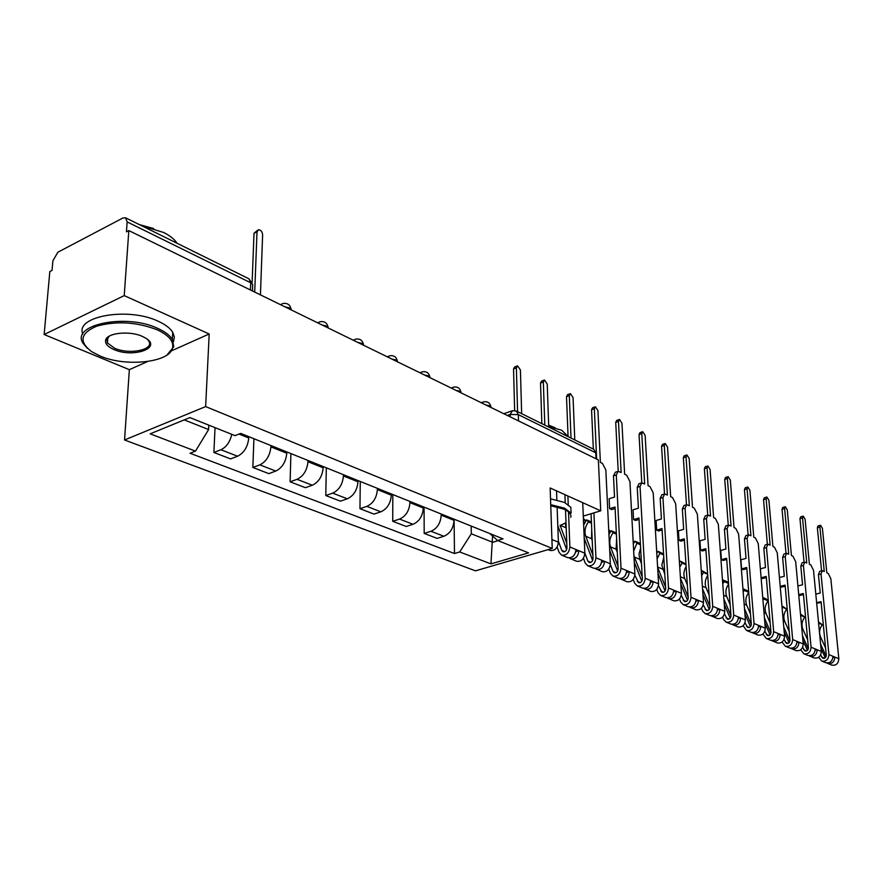 <?xml version="1.0" encoding="UTF-8"?>
<svg xmlns="http://www.w3.org/2000/svg" width="883" height="883" viewBox="0 0 883 883"><rect width="100%" height="100%" fill="white"/><g stroke="black" fill="none" stroke-linecap="round" stroke-linejoin="round"><path stroke-width="1.32" d="M124.227 295.606L44.15 334.525L129.348 369.668L124.547 439.977L475.473 570.837L552.228 548.431L205.64 406.588L209.194 333.984L124.227 295.606L128.83 230.595L598.365 459.911L600.727 510.827L550.142 487.979L552.228 548.431M44.15 334.525L49.823 271.545L52.042 270.397L52.903 260.75L57.881 252.218L122.836 218.035L125.574 217.792L248.973 278.818L250.717 282.792L127.141 221.909L125.574 217.792M518.487 420.904L518.321 414.635L516.367 411.048L593.817 449.348L595.793 452.813L518.321 414.635L510.186 414.447L507.339 415.463M596.069 458.785L595.793 452.813M583.288 516.091L600.727 510.827M127.141 221.909L126.435 231.843L128.83 230.595M231.799 434.326C229.999 441.986 226.357 447.129 220.893 449.756L213.885 452.471L230.584 458.906L237.582 456.235C244.05 452.913 247.781 446.831 248.763 437.979L248.807 436.666M215.044 427.637L213.885 452.471M270.949 445.562L270.904 446.853C269.977 455.617 266.28 461.61 259.834 464.866L252.858 467.471L268.818 473.619L275.783 471.058C282.218 467.858 285.893 461.908 286.787 453.233L286.82 451.941M253.918 438.719L252.858 467.471M307.99 460.451L307.957 461.721C307.107 470.308 303.476 476.169 297.063 479.314L290.121 481.809L305.397 487.692L312.328 485.231C318.73 482.14 322.339 476.334 323.145 467.813L323.167 466.555M290.904 453.586L290.121 481.809M343.432 474.701L343.41 475.948C342.648 484.381 339.072 490.109 332.703 493.133L325.783 495.54L340.419 501.169L347.317 498.807C353.675 495.816 357.218 490.142 357.957 481.787L357.979 480.551M326.324 467.824L325.783 495.54M377.383 488.354L377.383 489.579C376.677 497.846 373.167 503.453 366.831 506.378L359.966 508.696L373.995 514.094L380.849 511.82C387.162 508.928 390.65 503.376 391.324 495.175L391.324 493.961M360.264 481.467L359.966 508.696M409.944 501.445L409.944 502.637C409.315 510.76 405.849 516.246 399.569 519.083L392.725 521.301L406.191 526.489L413.012 524.292C419.282 521.5 422.714 516.069 423.321 508.012L423.31 506.82M392.814 494.557L392.725 521.301M441.18 513.994L441.191 515.175C440.617 523.155 437.217 528.52 430.97 531.268L424.182 533.409L437.107 538.387L443.884 536.279C450.098 533.564 453.487 528.244 454.028 520.33L454.017 519.16M424.072 507.118L424.182 533.409M184.238 419.878L208.609 429.546L208.818 425.153M208.609 429.546L195.485 451.125L150.165 433.829L189.856 417.582L235.055 435.628L240.717 433.41L503.023 538.862L497.615 540.495L528.564 552.857L490.948 563.884L459.69 551.952L471.301 533.796L492.703 542.283L498.056 540.672M195.485 451.125L190.077 453.255L454.491 553.531L459.69 551.952M124.547 439.977L205.64 406.588M129.348 369.668L147.483 361.566M171.92 350.639L209.194 333.984M492.571 536.003L490.948 563.884M471.18 526.058L471.301 533.796M454.094 519.193L454.491 553.531M489.8 533.542L497.615 540.495M252.13 282.13L254.017 233.289L257.571 230.231M260.43 294.867L262.626 234.79C262.295 231.821 260.982 230.121 258.675 229.69L257.008 231.843L254.712 292.074M99.978 355.959C126.114 367.449 170.629 362.416 172.649 347.538C173.697 341.004 168.476 335.054 156.975 329.701C136.534 321.942 116.457 320.772 96.744 326.158C80.397 333.189 78.675 341.666 91.578 351.6L99.978 355.959M87.45 348.355L83.477 343.84C69.282 325.043 125.629 312.924 157.759 328.388C164.922 331.611 169.779 335.275 172.317 339.381L173.785 346.688L167.042 354.944M113.918 349.536C107.881 346.887 105.11 343.84 105.585 340.408C106.413 332.935 129.525 330.397 142.406 336.412L146.092 338.366C162.119 348.222 132.847 358.156 113.918 349.536M109.426 336.048L106.766 339.569L107.472 342.99L114.68 348.255C129.602 355.065 154.889 349.701 148.686 340.926L147.329 339.271M141.611 225.728L163.686 232.494C170 235.673 174.481 239.271 177.13 243.289M82.792 334.094C74.79 316.169 128.355 306.765 158.2 321.246C165.342 324.491 170.187 328.178 172.737 332.306L174.359 337.129L173.465 341.787M107.726 339.469L106.501 338.476M139.337 224.602L153.642 228.52M96.291 232.008L102.715 228.631M560.407 525.374L566.003 522.747M570.815 517.361C571.444 514.27 569.171 511.533 563.983 509.171L550.76 505.793M550.716 504.668L564.634 508.178L571.069 513.089L570.848 507.35L564.414 502.394L550.517 498.862M546.963 426.18L561.676 430.22L568.475 436.82M548.663 425.164L555.197 427.814M514.646 410.529L513.542 368.951L514.734 366.909L516.996 366.07M521.654 413.663L520.418 369.999L517.581 365.849L516.378 367.88L517.581 411.644M551.985 541.422L552.129 539.601L558.387 542.206L557.107 506.941M548.111 549.634L550.109 550.451C554.844 550.992 557.592 548.244 558.387 542.206M541.864 423.652L540.517 383.045L541.665 381.026L543.95 380.198M556.853 499.966L556.522 490.86M548.707 426.434L547.228 384.061L544.491 379.999L543.343 382.019L544.8 425.109M574.27 555.032L575.926 551.544L578.84 550.705L584.855 553.211L582.725 502.692M566.787 543.387L560.054 525.219L566.069 527.802L565.308 523.155M569.292 557.935L570.639 558.818C575.352 559.369 578.089 556.665 578.84 550.705L575.981 549.513C575.219 555.484 572.482 558.199 567.769 557.648L561.643 555.153C566.367 555.694 569.116 552.979 569.877 546.985L568.52 511.897M570.639 558.818L576.687 561.279C581.389 561.831 584.116 559.138 584.855 553.211M564.932 494.657L565.241 502.78M565.506 509.899L566.952 547.824C566.588 550.705 565.263 552.018 563.001 551.743L561.776 550.407L558.343 541.08M568.078 436.621L566.5 396.633L567.603 394.635L569.91 393.818M566.643 549.557L557.78 525.595M557.129 547.041L559.082 552.35L561.643 555.153M574.789 439.944L573.056 397.604L570.407 393.641L569.303 395.639L571.014 438.067M568.233 504.568L567.901 496.003M595.142 568.486L602.272 571.698C606.952 572.261 609.645 569.634 610.352 563.796L605.826 469.888L602.438 463.409L600.385 462.405L597.946 410.661L595.396 406.787L594.336 408.774L596.654 459.072M600.319 565.396L601.665 562.195L604.557 561.389L610.352 563.796M592.868 554.999L585.749 536.224L591.544 538.707L591.72 528.994M592.228 540.506L591.544 538.707M585.749 536.224C584.193 531.356 585.098 526.577 588.453 521.919L591.467 523.244M588.453 521.919L586.588 519.866L591.411 521.985M586.588 519.866L583.663 524.921M596.455 569.325C601.135 569.888 603.84 567.25 604.557 561.389L601.798 560.241C601.08 566.113 598.376 568.762 593.685 568.199L587.791 565.793C592.482 566.356 595.197 563.696 595.926 557.802L593.906 512.891M591.047 513.751L593.023 558.619C592.67 561.456 591.367 562.725 589.116 562.46L587.89 561.135L584.855 553.067M593.343 449.116L591.555 409.723L592.614 407.736L594.932 406.942M592.636 560.528L584.226 538.321M583.442 519.712L585.705 520.716L583.63 524.171M585.705 520.716L583.387 518.453M583.442 558.288L585.219 563.034L587.791 565.793M620.054 578.663L626.93 581.731C631.577 582.316 634.237 579.745 634.91 574.005L629.932 481.555L626.632 475.197L624.645 474.237L621.963 423.266L619.491 419.458L618.475 421.434L621.124 472.515L618.166 471.312L616.29 474.944L613.475 475.827L615.363 472.206L617.427 471.555M613.475 475.827L614.546 497.063L609.138 498.718L609.612 508.652L615.043 507.019L618.133 569.016C617.802 571.798 616.511 573.056 614.27 572.769L613.045 571.467L610.352 564.458M625.44 575.308L626.455 572.824M617.99 566.135L610.506 546.831L616.102 549.226L616.621 538.663M617.305 552.317L616.102 549.226M610.506 546.831C608.95 542.03 609.822 537.339 613.122 532.758L616.4 534.193M613.122 532.758L611.257 530.727L616.334 532.968M611.257 530.727L608.939 534.447M621.323 579.447C625.981 580.032 628.641 577.438 629.325 571.687L634.91 574.005M618.221 471.312L615.716 422.361L616.731 420.385L619.06 419.602M617.67 571.069L609.712 550.484M608.762 530.849L610.484 531.599L608.917 534.005M610.484 531.599L608.707 529.668M608.784 569.071L610.407 573.321L612.979 576.058C617.636 576.632 620.319 574.016 621.014 568.233L616.29 474.944M612.979 576.058L618.652 578.365C623.31 578.939 625.981 576.345 626.665 570.584L629.325 571.687L626.544 572.449M609.612 508.652L611.643 509.579L615.12 508.531M644.071 588.464L650.705 591.422C655.329 592.007 657.956 589.491 658.597 583.84L653.199 492.802L649.976 486.577L648.067 485.639L645.142 435.418L642.747 431.699L641.775 433.652L644.667 483.983L641.831 482.835L640.032 486.434L637.239 487.284L639.049 483.685L641.135 483.045M637.239 487.284L638.409 508.2L633.045 509.8L633.575 519.579L638.95 518.001L642.338 579.038C642.018 581.776 640.749 583.001 638.519 582.714L634.877 575.252M649.745 584.656L650.285 583.332M642.217 576.831L634.391 557.052L639.789 559.369L639.016 553.895L640.628 548.188M641.488 563.63L639.789 559.369M633.674 551.058L636.919 543.222L640.44 544.767M633.917 555.528L634.391 557.052M636.919 543.222L635.065 541.213L640.363 543.553M635.065 541.213L633.288 543.862M645.296 589.215C649.921 589.811 652.559 587.272 653.21 581.61L658.597 583.84M641.775 482.835L639.038 434.546L640.02 432.593L642.349 431.831M641.798 581.213L634.27 562.14M633.166 541.566L634.369 542.096L633.277 543.663M634.369 542.096L633.122 540.749M633.199 579.436L634.689 583.233L637.25 585.937C641.886 586.522 644.535 583.972 645.186 578.277L640.032 486.434M637.25 585.937L642.725 588.166C647.349 588.762 649.998 586.213 650.65 580.539L653.21 581.61L650.539 582.316M633.575 519.579L635.528 520.473L639.027 519.447M667.239 597.912L673.652 600.76C678.232 601.367 680.837 598.895 681.444 593.343L675.661 503.663L672.515 497.559L670.672 496.654L667.537 447.162L665.219 443.52L664.281 445.451L667.382 495.054L664.667 493.95L662.934 497.515L660.175 498.343L661.908 494.778L664.027 494.138M660.175 498.343L661.433 518.95L656.113 520.495L656.687 530.131L662.018 528.597L665.683 588.707C665.374 591.4 664.115 592.592 661.908 592.305L658.497 585.561M665.583 587.107L657.614 567.35M664.811 574.491L661.831 565.142L663.784 557.504M657.118 558.84L659.888 553.31L663.63 554.954M659.888 553.31L658.034 551.334L663.563 553.983M658.034 551.334L657.382 552.184M668.431 598.63C673.023 599.237 675.627 596.753 676.246 591.18L681.444 593.343M664.513 493.961L661.566 446.323L662.504 444.381L664.844 443.63M665.076 590.97L657.967 573.31M656.698 551.908L657.427 552.228L656.775 553.122M657.427 552.228L656.676 551.422M656.742 589.391L658.1 592.802L660.661 595.473C665.263 596.069 667.879 593.564 668.508 587.968L662.934 497.515M660.661 595.473L665.948 597.625C670.539 598.221 673.155 595.727 673.773 590.153L676.246 591.18L673.685 591.842M656.687 530.131L658.575 530.992L662.107 529.977M689.601 607.04L695.793 609.778C700.351 610.396 702.923 607.968 703.497 602.504L697.36 514.16L694.292 508.166L692.504 507.295L689.17 458.509L686.919 454.933L686.025 456.864L689.336 505.749L686.72 504.69L685.065 508.222L682.327 509.016L683.994 505.484L686.135 504.855M682.327 509.016L683.674 529.325L678.398 530.826L679.005 540.319L684.303 538.829L688.21 598.034C687.923 600.683 686.676 601.853 684.48 601.555L681.279 595.429M688.144 597.007L680.473 578.321M687.338 584.932L684.744 578.608C683.287 574.656 683.751 570.65 686.135 566.599M679.755 567.184L682.073 563.067L686.014 564.8M682.073 563.067L680.219 561.102L685.97 564.082M680.219 561.102L679.601 561.919M690.749 607.725C695.318 608.332 697.89 605.904 698.475 600.418L703.497 602.504M686.488 504.723L683.332 457.703L684.226 455.783L686.577 455.043M687.537 600.385L680.837 584.027M679.469 598.983L680.705 602.029L683.254 604.667C687.824 605.274 690.418 602.824 691.014 597.316L685.065 508.222M683.254 604.667L688.354 606.753C692.923 607.361 695.506 604.921 696.091 599.425L698.475 600.418L696.014 601.047M679.005 540.319L680.837 541.147L684.391 540.153M711.201 615.848L717.195 618.486C721.709 619.115 724.248 616.731 724.8 611.356L718.332 524.303L715.34 518.42L713.619 517.581L710.087 469.48L707.912 465.981L707.051 467.891L710.55 516.091L708.034 515.065L706.455 518.564L703.74 519.336L705.329 515.838L707.493 515.219M703.74 519.336L705.153 539.347L699.932 540.804L700.583 550.153L705.826 548.718L709.965 607.04C709.689 609.645 708.453 610.793 706.279 610.495L703.254 604.899M709.921 606.533L702.548 588.851M709.104 594.965L706.08 587.747C704.579 583.641 705.12 579.546 707.725 575.462M701.621 575.55L703.508 572.482L707.636 574.303M703.508 572.482L701.665 570.539L707.603 573.829M712.316 616.511C716.853 617.129 719.391 614.734 719.954 609.336L724.8 611.356M707.713 515.12L704.38 468.707L705.241 466.798L707.592 466.081M709.226 609.458L702.934 594.325M701.4 608.221L702.526 610.948L705.075 613.553C709.612 614.171 712.173 611.764 712.736 606.345L706.455 518.564M705.075 613.553L709.998 615.561C714.535 616.179 717.084 613.784 717.647 608.387L719.954 609.336L717.592 609.932M700.583 550.153L702.338 550.959L705.914 549.988M732.073 624.369L737.868 626.908C742.36 627.537 744.866 625.208 745.395 619.91L738.618 534.127L735.705 528.343L734.027 527.526L730.329 480.098L728.21 476.665L727.393 478.553L731.069 526.08L728.652 525.098L727.128 528.564L724.435 529.314L725.958 525.849L728.133 525.242M724.435 529.314L725.925 549.038L720.749 550.451L721.433 559.667L726.632 558.277L730.981 615.738L723.883 598.972M730.142 604.623L726.72 596.588C725.164 592.338 725.782 588.177 728.585 584.093M722.758 583.84L724.237 581.599L728.541 583.486M724.237 581.599L722.449 579.734M728.519 583.233L727.084 581.742L722.449 579.701M733.155 624.998C737.658 625.617 740.175 623.277 740.705 617.968L745.395 619.91M728.254 525.186L724.744 479.348L725.572 477.46L727.912 476.754M730.981 615.738C730.716 618.31 729.501 619.436 727.338 619.138L724.49 614.016M730.197 618.21L724.27 604.226M722.603 617.129L723.619 619.568L726.157 622.14C730.671 622.769 733.188 620.407 733.729 615.065L727.128 528.564M726.157 622.14L730.925 624.082C735.429 624.711 737.945 622.36 738.475 617.04L740.705 617.968L738.431 618.519M721.433 559.667L723.133 560.451L726.72 559.491M752.261 632.603L757.868 635.054C762.327 635.694 764.81 633.398 765.307 628.188L758.254 543.619L755.406 537.946L753.784 537.162L749.921 490.374L747.868 487.008L747.073 488.884L750.914 535.76L748.596 534.8L747.128 538.244L744.468 538.972L745.925 535.528L748.111 534.932L744.446 489.657L745.241 487.78L747.592 487.085M744.468 538.972L746.025 558.409L740.881 559.778L741.599 568.873L746.753 567.515L751.301 624.16C751.058 626.687 749.855 627.791 747.702 627.482L745.009 622.791M751.312 624.502L744.512 608.707M750.484 613.917L746.687 605.142C745.075 600.771 745.771 596.555 748.762 592.482M743.188 591.974L744.292 590.407L748.751 592.372M744.292 590.407L742.956 589.038M748.751 592.316L746.985 590.506L742.934 588.718M753.32 633.199C757.78 633.839 760.263 631.533 760.771 626.301L765.307 628.188M750.462 626.665L744.91 613.74M743.089 625.727L746.543 630.44C751.025 631.08 753.519 628.762 754.027 623.497L747.128 538.244M746.543 630.44L751.146 632.316C755.616 632.956 758.111 630.65 758.618 625.407L760.771 626.301L758.585 626.831M741.599 568.873L743.254 569.623L746.852 568.685M771.797 640.561L777.228 642.934C781.654 643.575 784.104 641.334 784.579 636.202L777.261 552.813L774.479 547.239L772.912 546.478L768.905 500.33L766.908 497.019L766.146 498.884L770.131 545.12L767.89 544.193L766.499 547.603L763.85 548.31L765.252 544.91L767.448 544.314M763.85 548.31L765.473 567.493L760.373 568.818L761.124 577.78L766.234 576.467L770.958 632.294C770.727 634.789 769.535 635.87 767.404 635.561L764.855 631.257M770.947 632.923L764.468 618.067M770.164 622.879L766.025 613.42C764.391 609.06 765.086 604.877 768.089 600.87L766.256 598.994L762.746 597.449M762.956 599.943L763.696 598.939L768.089 600.87M763.696 598.939L762.791 598.012M772.813 641.146C777.25 641.786 779.711 639.524 780.186 634.369L784.579 636.202M767.36 544.336L763.541 499.635L764.303 497.769L766.643 497.096M770.064 634.833L764.877 622.912M762.912 634.027L766.267 638.475C770.704 639.115 773.177 636.842 773.663 631.665L766.499 547.603M766.267 638.475L770.727 640.285C775.164 640.926 777.625 638.663 778.111 633.508L780.186 634.369L778.078 634.866M761.124 577.78L762.724 578.508L766.323 577.581M790.704 648.277L795.969 650.572C800.362 651.212 802.779 649.005 803.243 643.95L795.682 561.72L792.956 556.246L791.433 555.506L787.294 509.977L785.351 506.732L784.623 508.575L788.74 554.193L786.587 553.299L785.241 556.676L782.625 557.361L783.972 553.994L786.168 553.409M782.625 557.361L784.303 576.279L779.435 577.515M789.943 641.025L783.784 627.085M789.214 631.522L784.744 621.433C783.111 617.14 783.784 613.012 786.753 609.071L781.919 605.893M782.084 607.725L782.493 607.195L786.753 609.071M791.698 648.828C796.091 649.48 798.53 647.261 798.983 642.184L803.243 643.95M780.208 586.356L785.097 585.131L789.987 640.175C789.766 642.625 788.585 643.696 786.466 643.387L784.06 639.424M786.002 553.453L782.04 509.303L782.768 507.449L785.108 506.798M789.049 642.736L784.192 631.742M782.095 642.04L785.351 646.246C789.766 646.886 792.206 644.656 792.669 639.557L785.241 556.676M785.351 646.246L789.667 648.001C794.071 648.652 796.51 646.433 796.963 641.345L798.983 642.184L796.952 642.647M780.219 586.489L781.576 587.107L785.186 586.202M809.016 655.738L814.126 657.967C818.475 658.608 820.881 656.444 821.311 651.455L813.53 570.352L810.859 564.965L809.391 564.248L805.119 519.325L803.232 516.136L802.526 517.968L806.775 562.979L804.7 562.118L803.42 565.462L800.815 566.135L802.106 562.791L804.314 562.217M800.815 566.135L802.548 584.789L797.912 585.948M808.331 648.828L802.492 635.782M807.68 639.866L802.879 629.204C801.256 624.954 801.896 620.892 804.832 617.018L800.495 614.071M800.605 615.33L804.832 617.018M809.987 656.279C814.347 656.93 816.753 654.745 817.194 649.745L821.311 651.455M798.707 594.667L803.364 593.519L808.409 647.802C808.199 650.219 807.04 651.268 804.932 650.959L802.647 647.316M804.06 562.283L799.965 518.674L800.671 516.842L803 516.202M807.426 650.385L802.901 640.263M800.671 649.8L803.839 653.773C808.21 654.424 810.627 652.228 811.069 647.206L803.42 565.462M803.839 653.773L808.022 655.473C812.393 656.124 814.788 653.95 815.23 648.939L817.194 649.745L815.23 650.186M798.74 594.943L799.843 595.451L803.464 594.557M826.764 662.978L831.72 665.131C836.035 665.782 838.409 663.652 838.828 658.74L830.837 578.729L828.232 573.431L826.808 572.736L822.415 528.398L820.572 525.264L819.899 527.074L824.269 571.5L822.261 570.672L821.035 573.983L818.453 574.634L819.689 571.323L821.896 570.76M818.453 574.634L820.241 593.045L815.815 594.127M826.146 656.367L820.616 644.171M825.561 647.923L820.473 636.731C818.839 632.548 819.468 628.541 822.371 624.722L818.486 621.996M818.585 623.067L822.371 624.722M827.702 663.497C832.04 664.148 834.413 662.007 834.832 657.073L838.828 658.74M816.632 602.736L821.069 601.654L826.267 655.197C826.058 657.57 824.91 658.608 822.824 658.288L820.66 654.943M821.576 570.848L817.36 527.769L818.033 525.948L820.362 525.319M825.241 657.791L821.024 648.486M818.662 657.305L821.742 661.069C826.091 661.72 828.475 659.568 828.905 654.612L821.035 573.983M821.742 661.069L825.804 662.714C830.13 663.376 832.514 661.224 832.934 656.29L834.832 657.073L832.934 657.493M816.676 603.122L821.168 602.648M491.014 407.482L489.657 405.827L485.97 405.021M461.125 392.891L459.679 391.169L455.882 390.319M429.999 377.681L428.454 375.893L424.535 375.01M397.549 361.831L395.893 359.966L391.842 359.05M363.686 345.297L361.92 343.355L357.736 342.383M328.321 328.023L326.423 325.993L322.096 324.988M291.346 309.966L289.315 307.847L284.834 306.787M510.242 416.875L510.186 414.447L512.427 410.683L516.367 411.048M454.028 520.33L441.191 515.175M423.321 508.012L409.944 502.637M391.324 495.175L377.383 489.579M357.957 481.787L343.41 475.948M323.145 467.813L307.957 461.721M286.787 453.233L270.904 446.853M248.763 437.979L239.028 434.072M413.012 524.292L399.569 519.083M380.849 511.82L366.831 506.378M347.317 498.807L332.703 493.133M312.328 485.231L297.063 479.314M275.783 471.058L259.834 464.866M237.582 456.235L220.893 449.756M443.884 536.279L430.97 531.268M280.595 304.712L282.781 303.531C287.416 302.781 290.209 304.723 291.147 309.381L291.136 309.867M317.88 322.924L319.988 321.732C324.491 321.015 327.207 322.913 328.134 327.427L328.123 327.924M353.531 340.341L355.584 339.138C359.966 338.454 362.604 340.308 363.509 344.69L363.498 345.209M387.67 357.008L389.657 355.805C393.917 355.154 396.489 356.953 397.383 361.224L397.383 361.754M420.385 372.99L422.306 371.776C426.456 371.158 428.972 372.913 429.844 377.063L429.844 377.604M451.765 388.31L453.63 387.096C457.67 386.5 460.12 388.222 460.981 392.262L460.992 392.814M481.886 403.023L483.685 401.809C487.637 401.235 490.032 402.924 490.882 406.853L490.893 407.427M252.615 286.258L252.693 284.458L250.717 282.792L250.43 289.988M257.008 231.843L254.017 233.289M516.378 367.88L513.542 368.951M543.343 382.019L540.517 383.045M561.776 550.407L564.778 551.643M569.877 546.985L575.981 549.513M569.303 395.639L566.5 396.633M587.89 561.135L590.893 562.361M595.926 557.802L601.798 560.241M594.336 408.774L591.555 409.723M613.045 571.467L616.036 572.692M621.014 568.233L626.665 570.584M618.475 421.434L615.716 422.361M637.294 581.422L640.263 582.637M645.186 578.277L650.65 580.539M641.775 433.652L639.038 434.546M657.592 566.985L662.658 569.16M660.683 591.025L663.641 592.239M668.508 587.968L673.773 590.153M664.281 445.451L661.566 446.323M680.374 576.742L684.744 578.608M683.265 600.297L686.201 601.5M691.014 597.316L696.091 599.425M686.025 456.864L683.332 457.703M702.36 586.157L706.08 587.747M705.064 609.248L707.978 610.451M712.736 606.345L717.647 608.387M707.051 467.891L704.38 468.707M723.607 595.252L726.72 596.588M726.124 617.901L729.027 619.093M733.729 615.065L738.475 617.04M727.393 478.553L724.744 479.348M744.148 604.049L746.687 605.142M746.499 626.268L749.38 627.449M754.027 623.497L758.618 625.407M747.073 488.884L744.446 489.657M764.005 612.559L766.025 613.42M766.201 634.358L769.071 635.539M773.663 631.665L778.111 633.508M766.146 498.884L763.541 499.635M783.232 620.782L784.744 621.433M785.274 642.184L788.122 643.354M792.669 639.557L796.963 641.345M784.623 508.575L782.04 509.303M801.841 628.751L802.879 629.204M803.74 649.778L806.576 650.937M811.069 647.206L815.23 648.939M802.526 517.968L799.965 518.674M819.877 636.477L820.473 636.731M821.643 657.129L824.457 658.276M828.905 654.612L832.934 656.29M819.899 527.074L817.36 527.769M318.266 322.472L317.571 322.77M353.995 339.8L353.145 340.154M388.211 356.39L387.218 356.787M420.981 372.295L419.855 372.725M452.405 387.56L451.169 388.023M482.56 402.218L481.235 402.703M252.439 290.96L252.693 284.458L248.973 278.818M503.829 413.741L511.389 411.048M172.649 347.538L173.785 346.688M106.766 339.569L105.585 340.408M107.472 342.99L107.881 337.427M172.737 332.306L172.317 339.381M568.023 435.65L568.056 436.61"/></g></svg>
